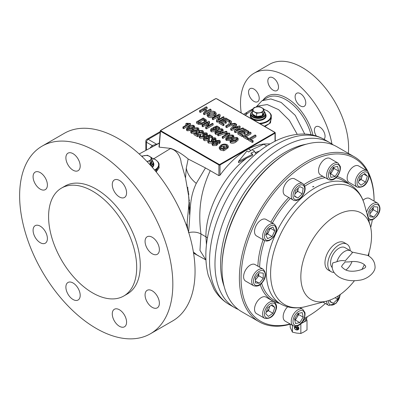 <?xml version="1.0" encoding="UTF-8"?>
<svg xmlns="http://www.w3.org/2000/svg" width="400" height="400" viewBox="0 0 400 400"><rect width="100%" height="100%" fill="white"/><g stroke="black" fill="none" stroke-linecap="round" stroke-linejoin="round"><path stroke-width="0.6" d="M336.895 261.73C339.885 260.54 342.64 260.28 345.16 260.94L352.325 252.82A11.905 6.875 120 0 0 350.565 250.855A11.905 6.875 120 0 0 344.61 251.445A11.905 6.875 120 0 0 336.895 261.73L332.735 262.945L332.16 266.345C332.15 270.6 334.57 274.245 339.425 277.275C345.265 280.41 351.845 281.405 359.17 280.26C367.72 279.435 375.93 271.88 375.015 266.345C374.725 261.625 372.3 257.985 367.755 255.42L351.84 252.01M350.565 250.855L344.95 247.615A11.905 6.875 120 0 0 339 248.205A11.905 6.875 120 0 0 331.48 257.895A11.905 6.875 120 0 0 332.24 267.62M350.2 250.645A15.875 9.165 120 0 0 346.935 244.175A15.875 9.165 120 0 0 334.705 248.43A15.875 9.165 120 0 0 327.775 264.405A15.875 9.165 120 0 0 331.065 271.67A15.875 9.165 120 0 0 334.05 272.41M346.935 244.175L344.13 242.555A15.875 9.165 120 0 0 331.9 246.81A15.875 9.165 120 0 0 324.97 262.785A15.875 9.165 120 0 0 328.255 270.05L331.065 271.67M354.45 280.72A50 28.865 -60 0 1 326.85 301.07A50 28.865 -60 0 1 300.84 276.715A50 28.865 -60 0 1 331.48 218.565A50 28.865 -60 0 1 370.29 225.83A50 28.865 -60 0 1 371.545 235.89A50 28.865 -60 0 1 368.055 255.595M364.39 264.65A50 28.865 -60 0 1 361.825 269.62M312.715 186.915L313.655 186.375L312.58 186.8M313.655 186.375L313.79 186.8M274.105 301.785L266.025 297.12A9.525 5.5 120 0 0 255.11 305.755A9.525 5.5 120 0 0 256.505 313.615L264.585 318.28A9.525 5.5 -60 0 1 263.195 310.42A9.525 5.5 -60 0 1 274.105 301.785C276.625 304.145 277.215 306.905 275.89 310.075C273.825 316.395 270.055 319.13 264.585 318.28M302.725 183.55L294.645 178.885A9.525 5.5 120 0 0 294.39 178.75A9.525 5.5 120 0 0 285 184.6A9.525 5.5 120 0 0 285.125 195.38L293.205 200.045A9.525 5.5 -60 0 1 293.08 189.265A9.525 5.5 -60 0 1 302.47 183.415A9.525 5.5 -60 0 1 302.725 183.55C309.76 189.085 299.64 203.175 293.525 200.21L293.205 200.045A9.525 5.5 -60 0 0 293.46 200.175M347.73 174.58A9.525 5.5 120 0 0 349.12 182.44L357.2 187.105A9.525 5.5 -60 0 1 355.81 179.25A9.525 5.5 -60 0 1 366.725 170.61L358.645 165.945A9.525 5.5 120 0 0 347.73 174.58M274.105 224.085L266.025 219.415A9.525 5.5 120 0 0 261.97 219.525A9.525 5.5 120 0 0 255.185 227.825A9.525 5.5 120 0 0 256.505 235.915L264.585 240.58A9.525 5.5 -60 0 1 263.265 232.49A9.525 5.5 -60 0 1 270.05 224.19A9.525 5.5 -60 0 1 274.105 224.085C276.475 226.245 277.14 228.755 276.105 231.605C274.605 234.755 275.73 236.11 269.26 240.54L266.705 241.135L264.585 240.58M368.64 172.95A95.235 54.985 -60 0 1 374.075 200.415L374.075 201.08A94.045 54.295 120 0 0 369.055 175.025M366.79 170.65A94.045 54.295 120 0 0 292.01 174.11A94.045 54.295 120 0 0 241.075 278.175A94.045 54.295 120 0 0 290.08 323.96M304.21 318.41A94.045 54.295 120 0 0 307.575 316.565A94.045 54.295 120 0 0 325.37 303.49M370.7 227.485A94.045 54.295 120 0 0 372.34 219.805M287.615 306.84A9.525 5.5 120 0 0 283.295 318.27A9.525 5.5 120 0 0 285.125 321.1L293.205 325.765A9.525 5.5 -60 0 1 291.38 322.935A9.525 5.5 -60 0 1 294.75 312.54A9.525 5.5 -60 0 1 302.725 309.27L304.92 312.565C305.945 318.33 300.065 328.525 293.205 325.765M366.58 212.335A9.525 5.5 -60 0 1 369.525 206.605A9.525 5.5 -60 0 1 377.655 203.15L369.575 198.485A9.525 5.5 120 0 0 362.995 200.295M263.175 269.245L255.095 264.58A9.525 5.5 120 0 0 246.965 268.035A9.525 5.5 120 0 0 245.57 281.075L253.65 285.74A9.525 5.5 -60 0 1 255.045 272.7A9.525 5.5 -60 0 1 263.175 269.245C266.54 273.22 266.255 277.62 262.32 282.44C260.12 285.66 257.23 286.76 253.65 285.74M318.675 172.125A9.525 5.5 120 0 0 320.5 174.955L328.58 179.62A9.525 5.5 -60 0 1 326.755 176.79A9.525 5.5 -60 0 1 330.13 166.395A9.525 5.5 -60 0 1 338.105 163.125L330.025 158.46A9.525 5.5 120 0 0 322.05 161.73A9.525 5.5 120 0 0 318.675 172.125M307.575 316.565L306.73 317.05A95.235 54.985 -60 0 1 304.19 318.465M290.415 324.155A95.235 54.985 -60 0 1 259.115 321.77A95.235 54.985 -60 0 1 239.39 278.175A95.235 54.985 -60 0 1 280.96 182.33A95.235 54.985 -60 0 1 354.35 156.815A95.235 54.985 -60 0 1 368.235 172.12M354.35 156.815L336.95 146.775A95.235 54.985 120 0 0 289.335 151.49L288.49 151.975A94.045 54.295 -60 0 0 221.995 267.155L221.995 268.13A95.235 54.985 120 0 0 241.715 311.725L259.115 321.77M289.335 151.49A95.235 54.985 120 0 0 221.995 268.13M306.33 144.195A91.265 52.695 120 0 0 285.125 152.3A91.265 52.695 120 0 0 224.17 286.495M238.34 309.475A95.235 54.985 -60 0 1 234.7 307.675A95.235 54.985 -60 0 1 220.105 231.36A95.235 54.985 -60 0 1 282.32 147.44A95.235 54.985 -60 0 1 329.935 142.725A95.235 54.985 -60 0 1 333.315 144.97M206.455 244.855L205.925 236.82C205.475 210.25 223.9 174.975 246.905 157.99L252.575 155.425L252.575 154.215L250.825 153.195L254.845 151.38L252.035 149.695L248.72 151.975L246.965 150.955L238.55 161.38L252.575 154.215M188.525 232.645C193.16 231.59 197.305 232.02 200.95 233.945L199.97 250.42L205.885 259.9M256.495 153.51L254.915 152.81L259.72 150.94M238.55 161.38L238.55 162.735L246.905 157.99M207.455 237.89A12.7 7.33 0 0 0 205.925 236.82L200.95 233.945C197.485 206.99 202.13 188.38 210.25 170.64L218.905 175.64L218.905 164.935L219.185 164.45L219.75 164.45L220.03 164.935L220.03 175.185L218.905 175.64M220.03 175.185C228.56 163.36 238.02 154.6 248.42 148.91L250.915 150.41M270.16 143.9L264.36 143.965C259.24 144.54 253.925 146.19 248.42 148.91M254.775 152.705L256.165 152.17M198.745 255.895L193.56 253.12M196.28 254.365L193.375 251.985M187.885 229.87L187.05 223.61L186.515 225.85M170.72 148.38C176.465 150.495 182.28 154.035 188.165 158.99L205.465 167.94L196.28 183.385C190.735 178.935 187.395 173.87 186.265 168.19L185.525 178.07L188.53 195.215L189.115 202.04L187.05 223.61M196.28 183.385C188.97 198.875 190.805 209.57 188.54 232.515M170.41 148.585C178.205 150.375 180.975 159.1 181.125 162.545L185.525 178.07M205.465 167.94L210.25 170.64M219.75 164.45L274.745 132.7L275.025 133.185L220.03 164.935A0.795 0.46 180 0 1 218.905 164.935L160.52 131.225L160.8 130.74L219.185 164.45M170.68 148.41L159.26 147.145L160.52 130.55L160.52 131.225L160.6 130.395L160.8 130.74M255.945 135.45L249.96 138.91L253.14 140.745L252.39 141.175L248.37 138.855L255.1 134.965L255.945 135.45L255.945 136.75L251.08 139.555M253.14 140.745L253.14 142.04L252.39 142.47L248.37 140.15L248.37 138.855M250.985 132.59L245 136.045L248.18 137.88L247.435 138.315L243.41 135.99L250.145 132.105L250.985 132.59L250.985 133.885L246.125 136.695M248.18 137.88L248.18 139.18L247.435 139.61L243.41 137.29L243.41 135.99M245.19 132.59L244.535 132.97L241.915 131.455L239.485 132.86L242.945 134.86L242.195 135.29L237.895 132.805L244.625 128.92L248.835 131.35L248.09 131.78L244.72 129.835L242.57 131.08L245.19 132.59L245.19 133.885L244.535 134.265L241.915 132.75L240.605 133.51M242.945 134.86L242.945 136.155L242.195 136.585L237.895 134.1L237.895 132.805M248.835 131.35L248.835 132.645L248.09 133.075L244.72 131.13L243.69 131.725M242.975 129.875L235.405 132.665L234.485 132.135L234.485 130.84L238.205 126.955L231.545 129.145L230.645 128.625L235.72 123.775L236.59 124.28L232.485 128.21L239.44 125.92L240.115 126.31L240.115 127.61L238.145 129.66M236.395 128.845L231.545 130.44L230.645 129.92L230.645 128.625M236.59 124.28L236.59 125.575L234.55 127.53M234.16 125.265L229.475 126L226.67 127.62L225.825 127.135L225.825 125.84L228.635 124.22L230.315 120.655L231.31 121.23L231.31 122.525L230.64 123.95M226.295 121.68L225.64 122.06L223.02 120.55L220.59 121.95L224.05 123.95L223.3 124.38L219 121.9L225.735 118.01L229.945 120.44L229.195 120.87L225.825 118.93L223.675 120.17L226.295 121.68L226.295 122.98L225.64 123.355L223.02 121.845L221.71 122.6M224.05 123.95L224.05 125.245L223.3 125.68L219 123.195L219 121.9M229.755 121.845L229.195 122.17L225.825 120.225L224.8 120.82M224.05 117.04L224.05 118.335L217.315 122.22L216.475 121.735L216.475 120.44L218.835 115.085L213.015 118.44L212.36 118.065L219.095 114.175L220.12 114.77L217.89 119.84L223.395 116.66L224.05 117.04L217.315 120.925L216.475 120.44M218.07 116.82L213.015 119.74L212.36 119.36L212.36 118.065M220.12 114.77L220.12 116.065L218.655 119.395M216.185 113.2L216.185 114.495L214.47 116.63C212.48 117.8 210.38 117.94 208.18 117.055L207.11 115.645L207.11 114.35L208.88 112.19C210.85 111.02 212.93 110.885 215.125 111.78L216.185 113.2L214.47 115.335C212.48 116.505 210.38 116.645 208.18 115.76L207.11 114.35M190.995 130.515L187.08 130.785L186.5 129.96L186.5 128.665L188.745 126.465C190.26 125.33 192.01 125.01 194 125.505L194.53 126.635L194.34 128.27M192.33 129.37L192.33 128.535L194.59 126.315L194.53 127.93M230.28 140.24L226.37 140.515L225.785 139.685L225.785 138.39L228.035 136.19C229.545 135.055 231.3 134.735 233.29 135.235L233.815 136.36L233.63 137.995M231.62 139.095L231.62 138.26L233.88 136.04L233.815 137.655M215.17 131.67L211.275 131.8L210.6 130.855L210.6 129.56L211.465 128.39L212.25 128.74L211.625 129.59L211.97 130.095L214.77 129.815L215.565 128.885L215.135 128.285L213.51 128.115L212.91 127.655L216.885 125.965L219.6 127.53L218.81 127.985L216.685 126.755L214.77 127.57L216.03 127.995L216.61 128.845L215.505 130.195L215.505 131.24M212.25 128.74L212.095 130.16M215.135 128.285L215.135 129.57L213.51 129.41L212.91 128.95L212.91 127.655M219.6 127.53L219.6 128.825L219.17 129.075M218.745 129.24L216.685 128.055L216.32 128.21M216.61 128.845L216.57 130.415M207.17 124.285L202.805 126.805L202.105 126.4L202.105 125.105L208.84 121.22L209.585 121.65L207.06 126.385L212.425 123.29L213.125 123.69L206.39 127.58L205.645 127.145L205.645 128.445L206.39 128.875L213.125 124.99L213.125 123.69M209.585 121.65L209.585 122.945L208.055 125.81M203.395 124.365L198.495 124.315L196.51 123.17L196.51 121.875L203.245 117.985L206.09 119.77L206.35 120.425L204.46 122.535L204.46 123.745M206.35 120.425L206.35 121.72L205.385 123.215M217.77 134.58L215.615 134.3L215.03 133.475L215.03 132.18L217.275 129.98C218.79 128.84 220.54 128.525 222.53 129.02L223.06 130.15L223.06 131.445L221.555 132.925M220.865 133.165L220.865 132.05L223.125 129.83L223.06 131.445M226.9 131.545L218.31 134.56L217.77 134.25L226.365 131.235L226.9 131.545L226.9 132.84L226.325 133.04M225.105 133.47L218.31 135.86L217.77 135.55L217.77 134.25M229.74 133.185L229.74 134.48L222.92 138.42L222.22 138.015L222.22 136.72L227.555 133.64L225.105 133.44L225.895 132.985L229.74 133.185L222.92 137.125L222.22 136.72M225.525 134.81L225.105 134.735L225.105 133.44M235.905 142.03C234.39 143.17 232.64 143.485 230.655 142.985L230.07 142.16L230.07 140.865L232.32 138.665C233.83 137.525 235.585 137.21 237.575 137.705L238.1 138.835L238.1 140.13L235.905 142.03L235.905 140.735C234.39 141.87 232.64 142.19 230.655 141.69L230.07 140.865M235.905 140.735L238.165 138.515L238.1 140.13M190.455 123.46L190.455 124.755L183.63 128.695L182.93 128.29L182.93 126.995L188.265 123.915L185.82 123.71L186.605 123.26L190.455 123.46L183.63 127.4L182.93 126.995M186.24 125.085L185.82 125.01L185.82 123.71M198.815 130.405L198.815 129.11L196.615 131.01C195.105 132.145 193.355 132.465 191.365 131.965L190.785 131.14L193.03 128.94C194.545 127.8 196.295 127.48 198.285 127.98L198.875 128.79L198.815 130.405L195.58 132.85M193.95 133.45L191.365 133.26L190.785 132.435L190.785 131.14M203.37 131.4L202.47 132.58L195.7 133.46L198.325 134.975L197.535 135.425L193.95 133.355L201.785 132.165L202.335 131.465L201.925 130.895L199.46 131.085L198.85 130.63L202.655 130.505L203.37 131.4L203.37 132.695L202.47 133.875L197.69 134.605M198.325 134.975L198.325 136.27L197.535 136.725L193.95 134.655L193.95 133.355M201.925 132.19L199.46 132.38L198.85 131.925L198.85 130.63M203.85 138.025L199.895 138.185L199.225 137.255L199.225 135.955L200.075 134.77L200.86 135.125L200.235 135.995L200.605 136.49L203.145 136.33L203.775 135.54L202.78 134.725L203.66 134.315L203.485 132.905L206.795 132.895L207.42 133.77L206.63 134.825L204.495 135.18L204.735 135.675L203.85 136.73L203.85 137.66M200.86 135.125L200.71 136.545M203.355 136.245L202.78 136.02L202.78 134.725M206.115 134.605L204.095 134.655M207.42 133.77L207.42 135.065L206.63 136.12L204.495 136.475M204.735 135.675L204.605 137.355M207.84 140.625L204.17 140.655L203.495 139.71L203.495 138.415L204.36 137.245L205.145 137.6L204.52 138.45L204.865 138.95L207.66 138.67L208.46 137.74L208.03 137.145L206.405 136.97L205.805 136.51L209.78 134.82L212.49 136.385L211.705 136.84L209.58 135.615L207.665 136.43L208.925 136.85L209.505 137.7L208.4 139.05L208.4 139.895M205.145 137.6L204.99 139.015M208.03 138.44L206.405 138.27L205.805 137.805L205.805 136.51M212.49 136.385L212.475 137.69M212.055 137.935L211.705 138.135L209.58 136.91L209.215 137.065M209.505 137.7L209.505 138.995L209.035 139.895M212.42 142.975L208.465 143.135L207.795 142.2L207.795 140.905L208.645 139.72L209.43 140.075L208.805 140.94L209.175 141.44L211.715 141.28L212.345 140.49L211.35 139.67L212.23 139.265L212.055 137.85L215.365 137.845L215.99 138.72L215.2 139.77L213.065 140.125L213.305 140.625L212.42 141.68L212.42 142.6M209.43 140.075L209.28 141.495M211.925 141.195L211.35 140.97L211.35 139.67M214.685 139.555L212.665 139.6M215.99 138.72L215.99 140.015L215.2 141.07L213.065 141.425M213.305 140.625L213.3 141.99M215.865 141.745L216.435 140.47L219.7 140.345L220.305 141.185L219.47 142.255L217.3 142.57L217.51 144.42L216.63 145.49L212.8 145.64L212.085 144.655L212.085 143.36L213.07 142.11L215.865 141.745L215.73 141.335L215.73 141.705M220.305 141.185L220.305 142.48L219.47 143.55L217.3 143.87M223.61 148.75L223.07 148.44L223.07 147.14L223.86 146.69L226.22 148.05L223.755 149.475L220.41 148.735L219.26 147.2L220.985 145.115C222.98 143.915 225.075 143.785 227.27 144.72L228.27 146L227.535 147.195L226.66 146.89L227.155 146.065L226.42 145.135C224.75 144.45 223.185 144.575 221.715 145.505L220.29 147.105L221.15 148.255L223.5 148.815L224.735 148.1L223.07 147.14M226.22 148.05L226.22 149.345L223.755 150.77L220.41 150.03L219.26 148.5L219.26 147.2M228.27 146L228.27 147.3L227.535 148.49L226.66 148.185L226.66 146.89M226.82 146.725L226.42 146.43C224.75 145.75 223.185 145.87 221.715 146.8L220.53 147.75M211.05 109.535L211.05 110.83L204.315 114.715L203.475 114.23L203.475 112.935L206.655 111.1L203.565 109.315L200.385 111.155L199.545 110.665L206.28 106.78L207.12 107.265L204.315 108.885L207.4 110.665L210.21 109.045L211.05 109.535L204.315 113.42L203.475 112.935M205.53 111.745L203.565 110.615L200.385 112.45L199.545 111.965L199.545 110.665M207.12 107.265L207.12 108.56L205.44 109.535M200.385 111.155L200.385 112.45M203.565 109.315L203.565 110.615M204.315 113.42L204.315 114.715M221.715 145.505L221.715 146.8M226.42 145.135L226.42 146.43M227.535 147.195L227.535 148.49M220.41 148.735L220.41 150.03M223.755 149.475L223.755 150.77M217.51 143.125L216.63 144.195L216.63 145.49M216.63 144.195L212.8 144.34L212.8 145.64M212.8 144.34L212.085 143.36M217.155 140.865L216.605 141.53L216.91 141.97L218.77 141.85L219.295 141.18L219 140.75L217.155 140.865L217.155 142.075M213.77 142.515L213.095 143.345L213.5 143.94L215.93 143.79L216.605 142.945L216.195 142.36L213.77 142.515L213.54 143.96M216.195 143.66L213.77 143.81M216.195 142.36L216.195 143.62M219 142.05L217.155 142.16M219 140.75L219 141.695M219.47 142.255L219.47 143.55M212.42 141.68L208.465 141.84L207.795 140.905M212.23 139.265L214.54 139.345L215.02 138.735L214.685 138.26L212.665 138.305L212.055 137.85M215.2 139.77L215.2 141.07M212.665 138.305L212.665 139.49M214.685 138.26L214.685 139.25M211.925 139.895L211.925 141.145M208.465 141.84L208.465 143.135M208.4 139.05L204.17 139.36L203.495 138.415M209.58 135.615L209.58 136.91M211.705 136.84L211.705 138.135M206.405 136.97L206.405 138.27M208.03 137.145L208.03 138.425M204.17 139.36L204.17 140.655M203.85 136.73L199.895 136.89L199.225 135.955M203.66 134.315L205.97 134.395L206.45 133.79L206.115 133.31L204.095 133.355L203.485 132.905M206.63 134.825L206.63 136.12M204.095 133.355L204.095 134.54M206.115 133.31L206.115 134.305M203.355 134.95L203.355 136.195M199.895 136.89L199.895 138.185M202.47 132.58L202.47 133.875M198.05 133.305L198.05 134.6M199.46 131.085L199.46 132.38M201.925 130.895L201.925 132.075M197.535 135.425L197.535 136.725M196.615 131.01L196.615 132.305M193.735 129.34L191.765 131.11L192.085 131.575L195.92 130.605L197.885 128.85L197.555 128.37L193.735 129.34L193.735 130.64L192.23 131.645M197.555 129.665L193.735 130.64M197.555 128.37L197.555 129.475M191.365 131.965L191.365 133.26M183.63 127.4L183.63 128.695M233.02 139.07L231.055 140.835L231.375 141.3L235.21 140.33L237.175 138.58L236.845 138.095L233.02 139.07L233.02 140.365L231.52 141.37M236.845 139.39L233.02 140.365M236.845 138.095L236.845 139.2M230.655 141.69L230.655 142.985M222.92 137.125L222.92 138.42M218.31 134.56L218.31 135.86M220.865 132.05C219.35 133.185 217.6 133.505 215.615 133.005L215.03 132.18M217.98 130.385L216.01 132.15L216.335 132.615L220.165 131.645L222.135 129.89L221.805 129.41L217.98 130.385L217.98 131.68L216.48 132.685M221.805 130.705L217.98 131.68M221.805 129.41L221.805 130.515M215.615 133.005L215.615 134.3M204.46 122.535C202.59 123.755 200.6 123.915 198.495 123.02L196.51 121.875M197.995 121.825L199.2 122.515L201.86 122.92L203.77 122.125L205.155 120.155L203.155 118.845L197.995 121.825M205.27 120.525L205.155 120.925M205.155 121.45L203.155 120.14L199.12 122.47M204.34 119.525L204.34 120.825M203.155 118.845L203.155 120.14M198.495 123.02L198.495 124.315M205.645 127.145L208.17 122.415L202.805 125.51L202.105 125.105M206.39 127.58L206.39 128.875M202.805 125.51L202.805 126.805M215.505 130.195L211.275 130.5L210.6 129.56M216.685 126.755L216.685 128.055M218.81 127.985L218.81 129.215M213.51 128.115L213.51 129.41M211.275 130.5L211.275 131.8M231.62 138.26C230.105 139.4 228.355 139.715 226.37 139.215L225.785 138.39M228.735 136.595L226.765 138.36L227.09 138.825L230.925 137.855L232.89 136.105L232.56 135.62L228.735 136.595L228.735 137.89L227.235 138.895M232.56 136.915L228.735 137.89M232.56 135.62L232.56 136.725M226.37 139.215L226.37 140.515M192.33 128.535C190.82 129.675 189.07 129.99 187.08 129.49L186.5 128.665M189.445 126.87L187.48 128.635L187.8 129.1L191.635 128.13L193.6 126.38L193.27 125.895L189.445 126.87L189.445 128.165L187.945 129.17M193.27 127.19L189.445 128.165M193.27 125.895L193.27 127M187.08 129.49L187.08 130.785M208.95 115.34L213.54 114.79L215.035 113.115L214.365 112.205L209.81 112.73L208.31 114.465L208.95 115.34M214.77 113.805L214.365 113.5L209.81 114.025L208.57 115.055M214.365 112.205L214.365 113.5M209.81 112.73L209.81 114.025M208.18 115.76L208.18 117.055M214.47 115.335L214.47 116.63M213.015 118.44L213.015 119.74M217.315 120.925L217.315 122.22M225.64 122.06L225.64 123.355M223.02 120.55L223.02 121.845M225.825 118.93L225.825 120.225M229.195 120.87L229.195 122.17M229.945 120.44L229.945 121.45M223.3 124.38L223.3 125.68M231.31 121.23L229.975 124.055L234.87 123.285L235.65 123.735L229.475 124.705L226.67 126.325L225.825 125.84M226.67 126.325L226.67 127.62M229.475 124.705L229.475 126M240.115 126.31L236.225 130.37L242.88 127.91L243.62 128.34L235.405 131.37L234.485 130.84M231.545 129.145L231.545 130.44M235.405 131.37L235.405 132.665M243.62 128.34L243.62 129.5M244.535 132.97L244.535 134.265M241.915 131.455L241.915 132.75M244.72 129.835L244.72 131.13M248.09 131.78L248.09 133.075M242.195 135.29L242.195 136.585M247.435 138.315L247.435 139.61M252.39 141.175L252.39 142.47M159.26 147.145L159.23 146.85M158.695 163.14L159.15 167.81L156.175 171.935M152.725 159.375L170.515 148.515M150.395 333.79L172.62 320.96A108.33 62.545 -120 0 0 189.225 234.155A108.33 62.545 -120 0 0 118.455 138.69A108.33 62.545 -120 0 0 64.29 133.325L42.07 146.155A108.33 62.545 -120 0 0 25.46 232.965A108.33 62.545 -120 0 0 96.23 328.425A108.33 62.545 -120 0 0 150.395 333.79A108.33 62.545 -120 0 0 167.005 246.985A108.33 62.545 -120 0 0 96.23 151.52A108.33 62.545 -120 0 0 42.07 146.155M152.225 290.82A10.12 5.84 -120 0 0 147.165 290.32A10.12 5.84 -120 0 0 145.615 298.43A10.12 5.84 -120 0 0 152.225 307.345A10.12 5.84 -120 0 0 157.285 307.845A10.12 5.84 -120 0 0 158.835 299.74A10.12 5.84 -120 0 0 152.225 290.82M152.225 237.26A10.12 5.84 -120 0 0 147.165 236.755A10.12 5.84 -120 0 0 145.615 244.865A10.12 5.84 -120 0 0 152.225 253.78A10.12 5.84 -120 0 0 157.285 254.285A10.12 5.84 -120 0 0 158.835 246.175A10.12 5.84 -120 0 0 152.225 237.26M119.425 180.445A10.12 5.84 -120 0 0 114.365 179.945A10.12 5.84 -120 0 0 112.815 188.055A10.12 5.84 -120 0 0 119.425 196.97A10.12 5.84 -120 0 0 124.485 197.47A10.12 5.84 -120 0 0 126.035 189.36A10.12 5.84 -120 0 0 119.425 180.445M73.04 153.665A10.12 5.84 -120 0 0 67.98 153.165A10.12 5.84 -120 0 0 66.43 161.27A10.12 5.84 -120 0 0 73.04 170.19A10.12 5.84 -120 0 0 78.1 170.69A10.12 5.84 -120 0 0 79.65 162.58A10.12 5.84 -120 0 0 73.04 153.665M40.24 172.6A10.12 5.84 -120 0 0 35.18 172.1A10.12 5.84 -120 0 0 33.63 180.21A10.12 5.84 -120 0 0 40.24 189.125A10.12 5.84 -120 0 0 45.3 189.625A10.12 5.84 -120 0 0 46.85 181.52A10.12 5.84 -120 0 0 40.24 172.6M40.24 226.165A10.12 5.84 -120 0 0 35.18 225.665A10.12 5.84 -120 0 0 33.63 233.775A10.12 5.84 -120 0 0 40.24 242.69A10.12 5.84 -120 0 0 45.3 243.19A10.12 5.84 -120 0 0 46.85 235.08A10.12 5.84 -120 0 0 40.24 226.165M73.04 282.98A10.12 5.84 -120 0 0 67.98 282.475A10.12 5.84 -120 0 0 66.43 290.585A10.12 5.84 -120 0 0 73.04 299.5A10.12 5.84 -120 0 0 78.1 300.005A10.12 5.84 -120 0 0 79.65 291.895A10.12 5.84 -120 0 0 73.04 282.98M119.425 309.76A10.12 5.84 -120 0 0 114.365 309.26A10.12 5.84 -120 0 0 112.815 317.365A10.12 5.84 -120 0 0 119.425 326.285A10.12 5.84 -120 0 0 124.485 326.785A10.12 5.84 -120 0 0 126.035 318.675A10.12 5.84 -120 0 0 119.425 309.76M123.79 296L127.38 293.925A62.3 35.97 -120 0 0 136.93 244.005A62.3 35.97 -120 0 0 96.23 189.105A62.3 35.97 -120 0 0 65.085 186.02L61.49 188.095A62.3 35.97 -120 0 0 51.94 238.015A62.3 35.97 -120 0 0 92.64 292.915A62.3 35.97 -120 0 0 123.79 296A62.3 35.97 -120 0 0 133.34 246.08A62.3 35.97 -120 0 0 92.64 191.18A62.3 35.97 -120 0 0 61.49 188.095M155.88 171.575L159.05 165.795L159.05 164.935A13.095 7.56 180 0 1 154.94 170.435M153.845 164.45A7.895 4.56 180 0 1 153.85 164.61A7.895 4.56 180 0 1 152.295 167.33M152.125 167.13A7.895 4.56 0 0 0 153.85 164.29A7.895 4.56 0 0 0 153.49 162.93M274.745 132.7L274.745 132.375L216.64 98.83M152.625 146.82A2.38 1.92 44.1 0 0 152.14 145.505L146.515 142.255L146.515 150.03M149.85 148.29L152.14 145.505L156.73 144.27L159.325 143.015M157.025 144.43A2.38 1.265 63.6 0 1 156.73 144.27L148.2 139.34A2.38 1.375 120 0 0 146.515 142.255A2.38 1.375 0 0 1 145.815 141.285L145.815 150.395M271.285 116.89L270.5 122.87L264.925 126.57M297.25 134.35L289.32 120.3L278.595 109.655L267.255 104.565L257.57 106.065L255.675 107.185M264.32 126.225L269.425 123.585L271.285 118.775M304.72 134.055L295.295 115.405L281.155 102.43L270.85 98.945L261.99 100.745L256.315 106.805M266.08 115.85A7.895 4.56 180 0 1 266.085 116.015A7.895 4.56 180 0 1 261.96 120.02A7.895 4.56 180 0 1 253.895 119.84A7.895 4.56 180 0 1 250.29 116.015A7.895 4.56 180 0 1 250.295 115.85M250.65 114.335A7.895 4.56 0 0 0 250.29 115.69A7.895 4.56 0 0 0 253.895 119.515A7.895 4.56 0 0 0 261.96 119.695A7.895 4.56 0 0 0 266.085 115.69A7.895 4.56 0 0 0 265.73 114.335M253.885 89.035A7.54 4.355 -120 0 0 250.115 88.66A7.54 4.355 -120 0 0 248.96 94.705A7.54 4.355 -120 0 0 253.885 101.345A7.54 4.355 -120 0 0 257.655 101.72A7.54 4.355 -120 0 0 258.81 95.68A7.54 4.355 -120 0 0 253.885 89.035M273.17 77.9A7.54 4.355 -120 0 0 269.4 77.525A7.54 4.355 -120 0 0 268.245 83.57A7.54 4.355 -120 0 0 273.17 90.21A7.54 4.355 -120 0 0 276.94 90.585A7.54 4.355 -120 0 0 278.1 84.545A7.54 4.355 -120 0 0 273.17 77.9M300.445 93.645A7.54 4.355 -120 0 0 296.675 93.275A7.54 4.355 -120 0 0 295.52 99.315A7.54 4.355 -120 0 0 300.445 105.96A7.54 4.355 -120 0 0 304.215 106.33A7.54 4.355 -120 0 0 305.37 100.29A7.54 4.355 -120 0 0 300.445 93.645M324.04 139.32A7.54 4.355 -120 0 0 324.485 133.16A7.54 4.355 -120 0 0 319.73 127.05A7.54 4.355 -120 0 0 315.96 126.675A7.54 4.355 -120 0 0 316.35 136.01M331.92 143.97A65.475 37.8 -120 0 0 286.81 76.485A65.475 37.8 -120 0 0 254.07 73.24A65.475 37.8 -120 0 0 241.21 112.88M348.325 153.34A65.475 37.8 -120 0 0 302.3 67.545A65.475 37.8 -120 0 0 269.56 64.3L254.07 73.24M252.035 149.695L263.8 144.27L266.8 145.96M345.14 261.985L342.415 265.01L341.685 266.345C341.175 266.425 342.01 267.32 344.185 269.025C351.595 274.52 367.73 268.255 365.495 266.345C365.96 266.205 365.125 265.315 362.995 263.665C358.99 261.595 354.38 261.01 349.165 261.905L345.14 261.985M346.05 269.905A11.905 6.875 120 0 0 352.005 261.54M297.92 313.445L302.24 312.575L303.185 317.16L299.81 322.625L295.485 323.5L294.54 318.91L297.92 313.445M303.185 317.16L298.7 314.57L298.445 313.34M298.7 314.57L295.32 320.035L299.81 322.625M295.32 320.035L294.795 320.14M294.72 319.775A5.57 3.215 120 0 0 297.01 317.3A5.57 3.215 120 0 0 298.31 313.37M274.765 230.785L272.09 236.575L267.57 238.64L265.72 234.91L268.395 229.12L272.915 227.06L274.765 230.785L270.34 228.235M270.235 228.28L267.605 233.985L272.09 236.575M265.76 234.825L267.605 233.985M265.78 234.79A5.57 3.215 120 0 0 268.94 231.09A5.57 3.215 120 0 0 269.665 228.54M369.855 216.815L369.855 211.565L373.79 206.665L377.73 207.02L377.73 212.265L373.79 217.165L369.855 216.815M373.24 207.355L373.24 209.675L377.73 212.265M369.855 213.885L373.24 209.675M369.855 214.89L373.79 217.165M369.855 213.505A5.57 3.215 120 0 0 371.27 212.125A5.57 3.215 120 0 0 373.23 207.365M361.01 185.24L358.34 182.535L360.19 176.675L364.71 173.515L367.38 176.22L365.53 182.08L361.01 185.24M363.8 174.15L367.38 176.22M362.265 175.225A5.57 3.215 120 0 1 361.965 176.56A5.57 3.215 120 0 1 358.805 181.05L361.045 179.49L362.425 175.11M361.045 179.49L365.53 182.08M263.25 273.115L263.25 278.36L259.31 283.26L255.375 282.91L255.375 277.66L259.31 272.76L263.25 273.115M255.375 279.98L256.79 278.22A5.57 3.215 120 0 0 258.75 273.46L258.76 275.77L263.25 278.36M255.375 279.6A5.57 3.215 120 0 0 256.79 278.22L258.76 275.77M255.375 280.985L259.31 283.26M302.24 193.875L297.92 197.995L294.54 196.435L295.485 190.75L299.81 186.635L303.185 188.195L302.24 193.875L297.75 191.285L294.95 193.95M294.6 196.08L297.92 197.995M297.75 191.285L298.285 188.085M294.965 193.875A5.57 3.215 120 0 0 295.59 193.345A5.57 3.215 120 0 0 298.225 188.445A5.57 3.215 120 0 0 298.275 188.095M338.16 295.93L337.62 299.175L333.295 303.29L329.915 301.73L330.205 299.995M335.115 297.73L337.62 299.175M329.975 301.375L333.295 303.29M272.09 304.685L274.765 307.39L272.915 313.255L268.395 316.415L265.72 313.71L267.57 307.845L272.09 304.685M271.18 305.32L274.765 307.39M272.915 313.255L268.425 310.66L269.805 306.285M268.425 310.66L266.19 312.225A5.57 3.215 120 0 0 269.35 307.73A5.57 3.215 120 0 0 269.645 306.395M335.185 176.48L330.86 177.355L329.915 172.765L333.295 167.3L337.62 166.425L338.565 171.015L335.185 176.48L330.695 173.885L330.17 173.995M330.695 173.885L334.075 168.425L333.82 167.195M334.075 168.425L338.565 171.015M330.095 173.63A5.57 3.215 120 0 0 332.385 171.155A5.57 3.215 120 0 0 333.685 167.22M263.465 118.67A7.38 4.26 180 0 1 263.41 118.7A7.38 4.26 180 0 1 252.97 118.7A7.38 4.26 180 0 1 252.915 118.67M250.905 112.94A7.54 4.355 0 0 0 250.65 114.07L250.65 115.56A7.54 4.355 0 0 0 252.86 118.635A7.54 4.355 0 0 0 263.52 118.635A7.54 4.355 0 0 0 265.47 116.685A7.54 4.355 0 0 0 265.73 115.56L265.73 114.07L263.945 111.13M252.435 112.335A5.955 3.44 0 0 0 252.23 113.225L252.23 113.745A5.955 3.44 0 0 0 257.41 117.155A5.955 3.44 0 0 0 263.945 114.635A5.955 3.44 0 0 0 264.145 113.745L264.145 113.225A5.955 3.44 0 0 0 263.945 112.335L263.945 109.08L262.4 112.405L256.645 113.295L252.435 110.86L253.975 107.54L256.855 106.98L259.73 106.65L263.945 109.08M252.23 113.225A5.955 3.44 0 0 0 252.435 114.115A5.955 3.44 0 0 0 256.645 116.55A5.955 3.44 0 0 0 262.4 115.66A5.955 3.44 0 0 0 263.945 114.115A5.955 3.44 0 0 0 264.145 113.225M252.435 110.86L252.435 114.115L256.645 116.55L262.4 115.66L263.945 112.335M256.645 116.55L256.645 113.295M262.4 115.66L262.4 112.405M256.855 106.98A5.16 2.98 0 0 0 253.205 109.085A5.16 2.98 0 0 0 254.54 111.965A5.16 2.98 0 0 0 259.525 112.735A5.16 2.98 0 0 0 263.17 110.63A5.16 2.98 0 0 0 261.835 107.75A5.16 2.98 0 0 0 256.855 106.98M150.07 164.83A5.955 3.44 0 0 0 151.91 162.345L151.91 161.825A5.955 3.44 0 0 0 151.705 160.935L151.705 157.68L150.165 161L146.865 161.4M149.75 164.475A5.955 3.44 0 0 0 150.165 164.255A5.955 3.44 0 0 0 151.91 161.825M151.875 166.85A7.54 4.355 0 0 0 153.49 164.16L153.49 162.67L151.705 159.73M149.625 164.34L150.165 164.255L151.705 160.935M141.74 156.14L147.495 155.25L151.705 157.68M150.165 164.255L150.165 161M146.85 161.39A5.16 2.98 0 0 0 147.29 161.335A5.16 2.98 0 0 0 150.935 159.225A5.16 2.98 0 0 0 149.6 156.35A5.16 2.98 0 0 0 144.62 155.58A5.16 2.98 0 0 0 141.985 156.555M307.005 316.895L307.005 317.935L303.32 320.305M303.1 320.695A5.705 3.295 -0 0 0 303.775 320.055M302.75 321.255A5.905 3.41 -0 0 0 302.77 321.245A5.905 3.41 -0 0 0 304.275 319.765M301.565 322.835A7.54 4.355 -0 0 0 303.925 321.915A7.54 4.355 -0 0 0 306.12 318.57M300.575 323.875L307.005 320.39L306.23 318.49M307.005 320.39L307.005 329.925L303.925 331.955L300.845 333.48L300.845 323.945M300.845 333.48L296.64 333.085L292.44 332.18L290.185 327.325L290.185 324.22M292.44 332.18L292.44 325.325M295.305 326.32A2.335 1.84 -155.1 0 0 294.525 327.08A2.335 1.84 -155.1 0 0 296.64 329.965A2.335 1.84 -155.1 0 0 298.76 329.045A2.335 1.84 -155.1 0 0 296.655 326.16M294.56 327.015A2.335 1.84 -155.1 0 0 296.705 329.835A2.335 1.84 -155.1 0 0 298.79 328.975M298.315 327.45L298.25 328.675A1 0.79 24.9 0 1 296.32 328.375L296.32 327.83L295.035 327.63L295.095 326.955L297.025 327.255L296.965 328.475L297.61 328.575L297.67 327.35L298.315 327.45L298.315 328.54A1 0.79 24.9 0 1 298.22 328.875M297.025 328.34L297.61 328.43M297.61 327.485L298.25 327.585M297.025 327.255L296.965 328.475M295.035 327.085L296.965 327.385M370.29 225.83L364.515 204.825A67.61 39.035 120 0 0 312.035 195.005A67.61 39.035 120 0 0 270.6 273.635A67.61 39.035 120 0 0 305.775 306.57L326.85 301.07M261.63 283.24A69.045 39.865 120 0 0 273.95 300.095L280.665 303.97A69.045 39.865 -60 0 1 266.365 272.365A69.045 39.865 -60 0 1 296.505 202.88A69.045 39.865 -60 0 1 349.71 184.38C357.1 188.87 362.035 195.685 364.515 204.825M349.71 184.38L342.995 180.5A69.045 39.865 120 0 0 335.855 177.815M325.21 177.675A69.045 39.865 120 0 0 304.76 186.225M290.36 198.4A69.045 39.865 120 0 0 272.415 223.105M264.685 240.635A69.045 39.865 120 0 0 259.66 267.215M257.89 266.195A70.315 40.595 -60 0 1 263.12 239.73M270.88 222.22A70.315 40.595 -60 0 1 288.77 197.485M303.94 184.615A70.315 40.595 -60 0 1 322.865 176.32M337.075 176.535A70.315 40.595 -60 0 1 348.745 183.825M279.7 303.415A70.315 40.595 -60 0 1 260.195 284.555M328.53 176.585A8.255 4.765 120 0 0 335.455 177.78A8.255 4.765 120 0 0 339.95 167.195A8.255 4.765 120 0 0 333.025 166A8.255 4.765 120 0 0 328.53 176.585M275.575 310.21A8.255 4.765 120 0 0 272.615 303.02A8.255 4.765 120 0 0 264.91 310.885A8.255 4.765 120 0 0 267.87 318.075A8.255 4.765 120 0 0 275.575 310.21M328.835 305.475A9.525 5.5 -60 0 1 328.58 305.34A9.525 5.5 -60 0 1 326.61 301.13M328.41 300.62A8.255 4.765 120 0 0 330.335 304.875A8.255 4.765 120 0 0 336.455 302.565A8.255 4.765 120 0 0 340.065 294.645M294.96 199.575A8.255 4.765 120 0 0 303.2 194.32A8.255 4.765 120 0 0 302.77 185.05A8.255 4.765 120 0 0 294.525 190.31A8.255 4.765 120 0 0 294.96 199.575M262.23 282.16A8.255 4.765 120 0 0 264.365 271.725A8.255 4.765 120 0 0 256.395 273.86A8.255 4.765 120 0 0 254.255 284.3A8.255 4.765 120 0 0 262.23 282.16M357.53 179.715A8.255 4.765 120 0 0 360.485 186.905A8.255 4.765 120 0 0 368.19 179.04A8.255 4.765 120 0 0 365.235 171.85A8.255 4.765 120 0 0 357.53 179.715M370.875 207.765A8.255 4.765 120 0 0 368.74 218.205A8.255 4.765 120 0 0 376.71 216.065A8.255 4.765 120 0 0 378.845 205.63A8.255 4.765 120 0 0 370.875 207.765M269.635 239.905A8.255 4.765 120 0 0 276.045 230.2A8.255 4.765 120 0 0 270.855 225.795A8.255 4.765 120 0 0 264.44 235.495A8.255 4.765 120 0 0 269.635 239.905M304.57 313.34A8.255 4.765 120 0 0 297.65 312.145A8.255 4.765 120 0 0 293.155 322.735A8.255 4.765 120 0 0 300.075 323.925A8.255 4.765 120 0 0 304.57 313.34M276.89 144.305A95.235 54.985 120 0 0 214.675 228.23A95.235 54.985 120 0 0 229.275 304.545C222.91 300.805 217.8 295.67 213.945 289.125L208.295 275.49C204.74 261.68 205.045 246.41 209.195 229.685C217.52 195.1 242.645 159.48 270.545 143.675C281.575 137.245 292.615 134.025 303.665 134.025C311.195 134.12 318.145 135.975 324.51 139.59A95.235 54.985 120 0 0 276.89 144.305M206.015 259.975L193.57 253.16M188.165 158.99L186.265 168.19M216.36 98.665L215.795 98.665L160.8 130.415M274.745 132.375L275.025 132.535A0.795 0.46 180 0 1 275.255 132.86A0.795 0.46 180 0 1 275.025 133.185L275.025 141.26M215.515 98.8L215.795 98.665M154.575 169.995A12.7 7.33 0 0 0 154.93 159.43A12.7 7.33 0 0 0 151.705 158.075M160.23 131.585L147.005 139.225A2.38 1.375 60 0 1 148.2 139.34L160.165 132.43M271.285 118.815L271.285 116.335A13.095 7.56 180 0 1 260.145 123.81M311.045 134.715A37.695 21.765 -120 0 0 285.91 99.685A37.695 21.765 -120 0 0 267.065 97.815L261.99 100.745M259.29 123.315A12.7 7.33 0 0 0 270.12 118.52A12.7 7.33 0 0 0 267.17 110.83A12.7 7.33 0 0 0 263.945 109.475M253.11 109.295A12.7 7.33 0 0 0 245.54 115.38M263.025 100.145A38.965 22.5 60 0 1 286.81 98.13A38.965 22.5 60 0 1 312.98 135.105M368.44 255.83A8.255 4.765 120 0 0 368.695 253.6M252.435 111.13L250.93 112.835L250.65 114.07A7.54 4.355 0 0 0 257.205 118.385A7.54 4.355 0 0 0 265.47 115.195A7.54 4.355 0 0 0 265.73 114.07M252.435 111.3A7.145 4.125 0 0 0 251.29 112.68A7.145 4.125 0 0 0 256.34 117.73A7.145 4.125 0 0 0 265.09 114.81A7.145 4.125 0 0 0 263.945 111.3M150.635 165.455A7.145 4.125 0 0 0 151.705 159.9M151.025 165.89A7.54 4.355 0 0 0 153.49 162.67M280.665 303.97C288.25 308.13 296.62 308.995 305.775 306.57M328.58 179.62C335.44 182.38 341.32 172.185 340.295 166.42L338.105 163.125M322.945 302.09L328.905 305.51L336.285 303.125L340.425 294.39M357.2 187.105C362.675 187.955 366.44 185.22 368.505 178.905C369.555 174.745 368.96 171.98 366.725 170.61M368.66 219.9L370.255 220.2L373.5 219.255L376.8 216.345C380.73 211.355 381.015 206.96 377.655 203.15M299.945 307.665L302.725 309.27M234.7 307.675L229.275 304.545M329.935 142.725L324.51 139.59M188.53 195.215L188.785 197.46M189.115 202.04L188.835 197.415L189.035 204.405M189.415 200.41L189.4 200.055L189.415 200.41M189.59 206.93L189.425 213.16L189.59 206.93M189.645 209.865L189.515 214.44L189.645 209.865M189.385 202.36L189.415 203.685L189.385 202.36M189.31 208.455L189.415 203.715L189.31 208.455M189.315 202.455L189.16 209.355L189.315 202.455M188.77 194.735L188.665 193.465L188.77 194.735M188.415 192.765L188.24 191.02L188.415 192.765M188.555 195.095L188.38 193.11L188.555 195.095M188.005 190.43L187.825 188.8L188.005 190.43M187.755 187.275L187.84 188.155L187.755 187.275M275.255 141.145L275.255 132.86L274.94 132.355L216.555 98.645L215.6 98.645L160.6 130.395L160.29 130.86L159.005 147.055M159.05 164.935C159.435 163.46 158.13 161.615 155.13 159.41L151.705 157.985M153.85 164.61L153.85 164.29M139.195 153.97L159.315 143.145M147.005 139.225A2.38 2.38 0 0 0 145.815 141.285M253.5 108.47L251.36 109.735M246.98 112.325L243.695 114.315M271.285 116.335C271.67 114.86 270.365 113.015 267.365 110.81L263.945 109.39M266.085 116.015L266.085 115.69M253.155 109.2L245.235 115.205M368.685 255.99L369.035 252.45M250.29 116.015L250.29 115.69"/></g></svg>
